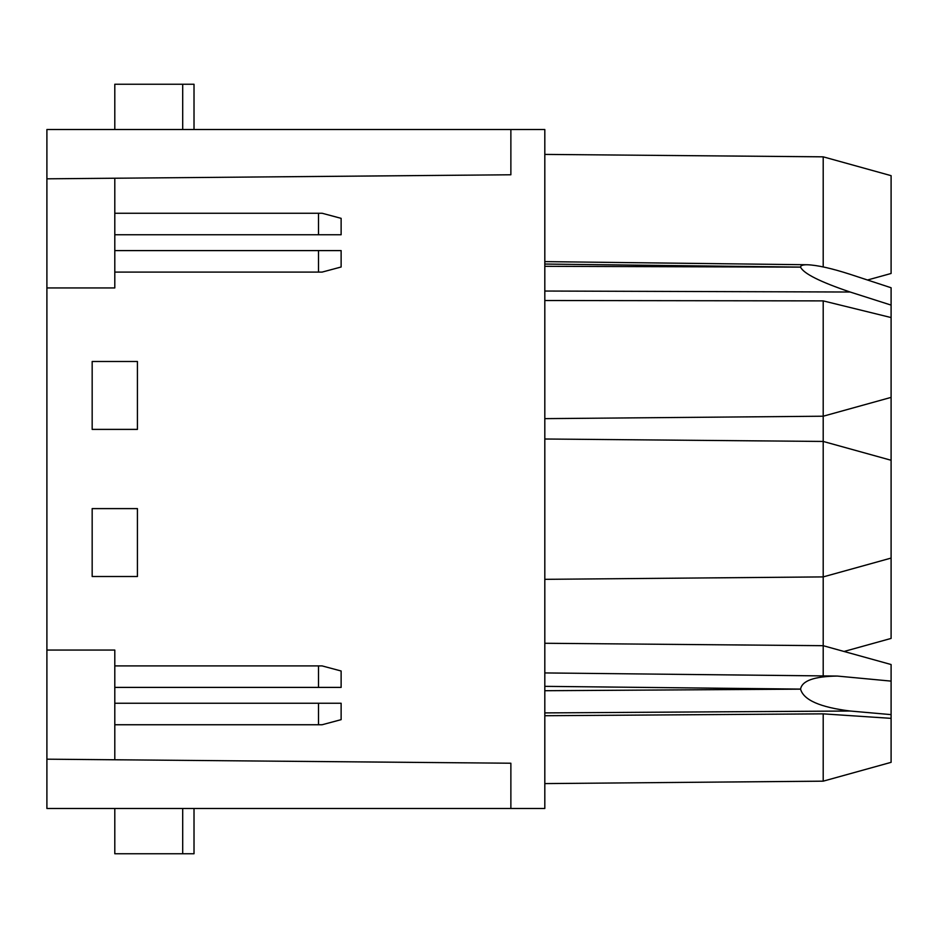 <?xml version="1.0" encoding="UTF-8"?>
<svg xmlns="http://www.w3.org/2000/svg" width="938" height="938" viewBox="0 0 938 938"><rect width="100%" height="100%" fill="white"/><g stroke="black" fill="none" stroke-linecap="round" stroke-linejoin="round"><path stroke-width="1.41" d="M46.9 650.057L114.799 650.057L114.799 759.768L510.87 763.227L510.87 808.486L46.9 808.486L46.9 287.943L114.799 287.943L114.799 272.09L322.121 272.09L341.127 267.002L341.127 250.598L318.498 250.598L318.498 272.09M510.87 808.486L544.814 808.486L544.814 129.514L46.9 129.514L46.9 178.818L114.799 178.232L114.799 213.254L318.498 213.254L318.498 234.746L341.127 234.746L341.127 218.343L322.121 213.254L318.498 213.254M800.571 689.149L800.571 689.09C802.084 680.707 814.336 676.368 837.317 676.064L891.1 681.117L891.1 714.627L850.156 711.016C820.093 707.299 803.573 700.018 800.571 689.149L544.814 690.72M92.17 361.493L92.17 429.393L137.429 429.393L137.429 361.493L92.17 361.493M318.498 724.746L322.121 724.746L341.127 719.657L341.127 703.254L318.498 703.254L318.498 724.746L114.799 724.746M510.87 129.514L510.87 174.773L114.799 178.232M867.509 280.005L891.1 273.474L891.1 175.664L823.201 156.834L544.814 154.407M318.498 665.91L318.498 687.402L341.127 687.402L341.127 670.998L322.121 665.91L114.799 665.91M114.799 687.402L318.498 687.402M823.201 675.911L823.201 300.887L544.814 300.523M891.1 714.627L891.1 762.336L823.201 781.166L823.201 713.853L544.814 715.729M114.799 272.09L114.799 234.746L318.498 234.746M46.9 178.818L46.9 287.943M114.799 703.254L318.498 703.254M182.699 129.514L182.699 84.244L114.799 84.244L114.799 129.514M891.1 681.117L891.1 664.526L823.201 645.696L544.814 643.269M844.024 651.476L891.1 638.426L891.1 317.56L823.201 300.887M823.201 266.92L823.201 156.834M891.1 305.096L891.1 287.755L850.156 274.318C831.443 268.291 817.139 265.102 807.219 264.751C802.834 264.715 800.618 265.501 800.571 267.096L800.571 267.131C803.573 273.568 820.093 281.869 850.156 292.023L891.1 305.096L891.1 317.56M114.799 808.486L114.799 853.756L194.014 853.756L194.014 808.486M114.799 250.598L318.498 250.598M182.699 808.486L182.699 853.756M194.014 129.514L194.014 84.244L182.699 84.244M114.799 234.746L114.799 213.254M114.799 759.768L46.9 759.182M137.429 508.607L92.17 508.607L92.17 576.507L137.429 576.507L137.429 508.607M891.1 718.356L823.201 713.853M891.1 460.265L823.201 441.446L544.814 439.007M891.1 558.075L823.201 576.905L544.814 579.332M850.156 711.016L544.814 712.903M850.156 292.023L544.814 291.038M800.571 689.09L544.814 686.346M800.571 267.096L544.814 264.047M800.571 267.131L544.814 266.31M823.201 781.166L544.814 783.593M891.1 397.384L823.201 416.214L544.814 418.641M837.317 676.064L544.861 672.933M807.219 264.751L544.872 261.62"/></g></svg>

